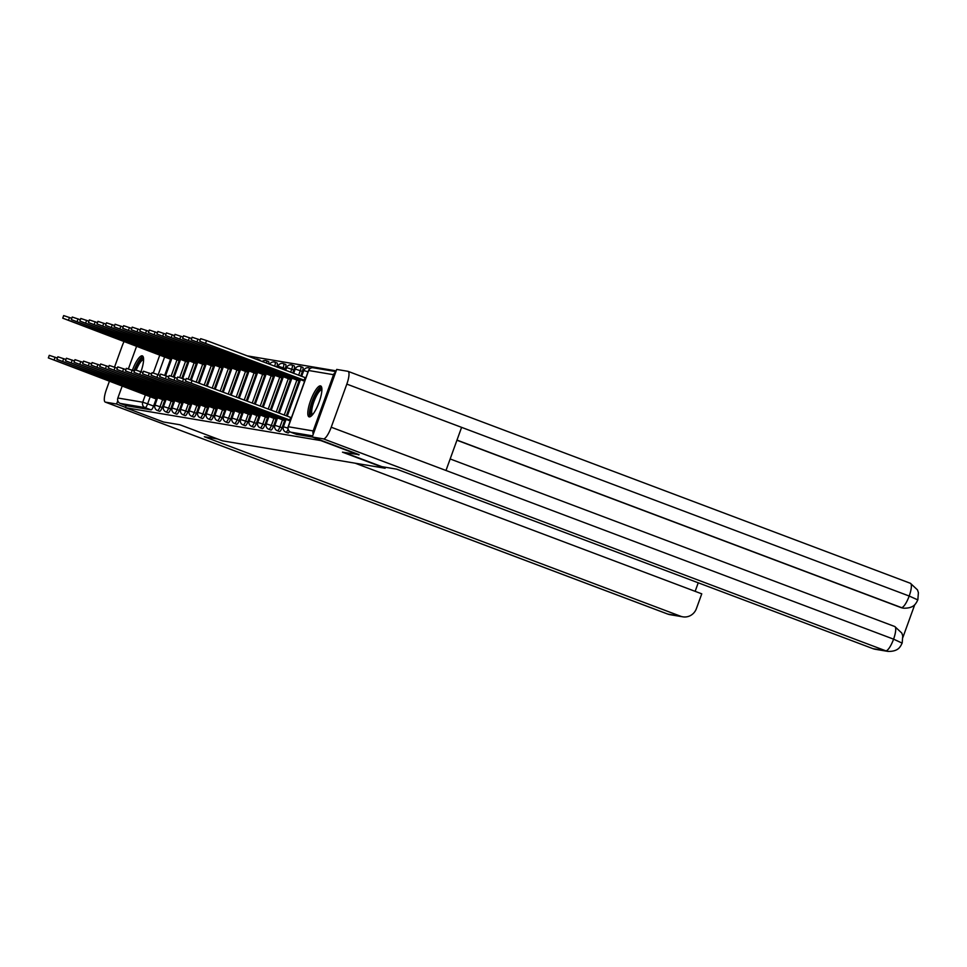 <?xml version="1.0" encoding="UTF-8"?>
<svg xmlns="http://www.w3.org/2000/svg" width="967" height="967" viewBox="0 0 967 967"><rect width="100%" height="100%" fill="white"/><g stroke="black" fill="none" stroke-linecap="round" stroke-linejoin="round"><path stroke-width="1.45" d="M287.961 432.926A4.231 1.1 -69.4 0 0 288.009 432.95A4.231 1.1 -69.4 0 0 288.057 432.962A4.231 1.1 -69.4 0 0 289.52 431.524M279.39 431.475A4.231 1.1 -69.4 0 0 279.439 431.5A4.231 1.1 -69.4 0 0 279.499 431.512A4.231 1.1 -69.4 0 0 282.038 427.728L279.934 426.93A4.231 1.1 110.6 0 1 277.396 430.726A4.231 1.1 110.6 0 1 277.336 430.714L279.439 431.5M270.833 430.037A4.231 1.1 -69.4 0 0 270.881 430.061A4.231 1.1 -69.4 0 0 270.929 430.073A4.231 1.1 -69.4 0 0 273.468 426.278L271.364 425.492A4.231 1.1 110.6 0 1 268.826 429.275A4.231 1.1 110.6 0 1 268.778 429.263L270.881 430.061M262.262 428.586A4.231 1.1 -69.4 0 0 262.311 428.611A4.231 1.1 -69.4 0 0 262.371 428.635A4.231 1.1 -69.4 0 0 264.91 424.839L262.806 424.042A4.231 1.1 110.6 0 1 260.268 427.837A4.231 1.1 110.6 0 1 260.208 427.825L262.311 428.611M253.705 427.148A4.231 1.1 -69.4 0 0 253.753 427.172A4.231 1.1 -69.4 0 0 253.801 427.184A4.231 1.1 -69.4 0 0 256.34 423.401L254.236 422.603A4.231 1.1 110.6 0 1 251.698 426.387A4.231 1.1 110.6 0 1 251.65 426.374L253.753 427.172M245.135 425.698A4.231 1.1 -69.4 0 0 245.183 425.722A4.231 1.1 -69.4 0 0 245.243 425.746A4.231 1.1 -69.4 0 0 247.782 421.95L245.678 421.165A4.231 1.1 110.6 0 1 243.14 424.948A4.231 1.1 110.6 0 1 243.08 424.936L245.183 425.722M236.577 424.259A4.231 1.1 -69.4 0 0 236.625 424.283A4.231 1.1 -69.4 0 0 236.673 424.295A4.231 1.1 -69.4 0 0 239.212 420.512L237.108 419.714A4.231 1.1 110.6 0 1 234.57 423.51A4.231 1.1 110.6 0 1 234.522 423.486L236.625 424.283M228.007 422.821A4.231 1.1 -69.4 0 0 228.055 422.845A4.231 1.1 -69.4 0 0 228.115 422.857A4.231 1.1 -69.4 0 0 230.654 419.062L228.55 418.276A4.231 1.1 110.6 0 1 226.012 422.059A4.231 1.1 110.6 0 1 225.952 422.047L228.055 422.845M219.449 421.37A4.231 1.1 -69.4 0 0 219.497 421.394A4.231 1.1 -69.4 0 0 219.545 421.407A4.231 1.1 -69.4 0 0 222.084 417.623L219.98 416.825A4.231 1.1 110.6 0 1 217.442 420.621A4.231 1.1 110.6 0 1 217.394 420.609L219.497 421.394M210.879 419.932A4.231 1.1 -69.4 0 0 210.927 419.956A4.231 1.1 -69.4 0 0 210.987 419.968A4.231 1.1 -69.4 0 0 213.526 416.173L211.422 415.387A4.231 1.1 110.6 0 1 208.884 419.17A4.231 1.1 110.6 0 1 208.824 419.158L210.927 419.956M202.321 418.481A4.231 1.1 -69.4 0 0 202.369 418.506A4.231 1.1 -69.4 0 0 202.417 418.53A4.231 1.1 -69.4 0 0 204.956 414.734L202.852 413.936A4.231 1.1 110.6 0 1 200.314 417.732A4.231 1.1 110.6 0 1 200.266 417.72L202.369 418.506M193.751 417.043A4.231 1.1 -69.4 0 0 193.811 417.067A4.231 1.1 -69.4 0 0 193.859 417.079A4.231 1.1 -69.4 0 0 196.398 413.296L194.294 412.498A4.231 1.1 110.6 0 1 191.756 416.293A4.231 1.1 110.6 0 1 191.696 416.269L193.811 417.067M185.193 415.592A4.231 1.1 -69.4 0 0 185.241 415.629A4.231 1.1 -69.4 0 0 185.289 415.641A4.231 1.1 -69.4 0 0 187.828 411.845L185.724 411.06A4.231 1.1 110.6 0 1 183.186 414.843A4.231 1.1 110.6 0 1 183.138 414.831L185.241 415.629M176.623 414.154A4.231 1.1 -69.4 0 0 176.683 414.178A4.231 1.1 -69.4 0 0 176.731 414.19A4.231 1.1 -69.4 0 0 179.27 410.407L177.166 409.609A4.231 1.1 110.6 0 1 174.628 413.405A4.231 1.1 110.6 0 1 174.568 413.38L176.683 414.178M168.065 412.716A4.231 1.1 -69.4 0 0 168.113 412.74A4.231 1.1 -69.4 0 0 168.173 412.752A4.231 1.1 -69.4 0 0 170.7 408.956L168.596 408.171A4.231 1.1 110.6 0 1 166.058 411.954A4.231 1.1 110.6 0 1 166.01 411.942L168.113 412.74M159.495 411.265A4.231 1.1 -69.4 0 0 159.555 411.289A4.231 1.1 -69.4 0 0 159.603 411.301A4.231 1.1 -69.4 0 0 162.142 407.518L160.038 406.72A4.231 1.1 110.6 0 1 157.5 410.516A4.231 1.1 110.6 0 1 157.452 410.504L159.555 411.289M140.952 371.715A16.499 4.267 -69.4 0 0 142.367 355.892A16.499 4.267 -69.4 0 0 142.161 355.832A16.499 4.267 -69.4 0 0 132.382 370.264M320.464 385.881A16.499 4.267 -69.4 0 0 310.709 400.278A16.499 4.267 -69.4 0 0 309.029 416.837A16.499 4.267 -69.4 0 0 309.235 416.886A16.499 4.267 -69.4 0 0 318.989 402.502A16.499 4.267 -69.4 0 0 320.669 385.942A16.499 4.267 -69.4 0 0 320.464 385.881M336.19 370.857L247.093 355.832M358.842 454.925L320.778 440.577L125.456 407.663L163.52 421.999L179.874 424.767L222.531 440.843L385.132 468.246L342.475 452.169L359.108 454.659L312.244 436.999L323.413 438.873A13.018 3.36 -69.4 0 0 331.222 427.221L445.992 470.482L461.597 427.354L346.827 384.104L331.222 427.221M335.658 372.319A4.231 4.086 99.6 0 0 333.53 374.7L313.175 430.944A4.231 4.086 99.6 0 0 313.272 434.159M170.53 359.24L164.704 375.329M156.146 398.984L153.572 406.067L147.649 403.843A4.231 1.1 110.6 0 1 145.11 407.627L120.246 403.432A4.231 4.086 -80.4 0 1 117.853 398.017L122.229 385.954M128.406 368.862L136.613 346.21M120.246 403.432L126.169 405.669L125.456 407.663M302.393 371.485L300.29 370.687A4.231 1.1 110.6 0 0 300.689 366.541L302.792 367.339A4.231 1.1 -69.4 0 1 302.393 371.485L300.737 376.054M298.984 380.889L286.353 415.798M284.6 420.633L282.038 427.728M293.835 370.047L291.72 369.249A4.231 1.1 110.6 0 0 292.119 365.103L294.222 365.901A4.231 1.1 -69.4 0 1 293.835 370.047L292.747 373.044M290.426 379.439L278.351 412.788M276.042 419.195L273.468 426.278M285.265 368.596L283.162 367.811A4.231 1.1 110.6 0 0 283.561 363.665L285.664 364.45A4.231 1.1 -69.4 0 1 285.265 368.596L284.745 370.035M281.856 378L270.361 409.778M267.472 417.744L264.91 424.839M273.298 376.562L262.359 406.756M258.914 416.306L256.34 423.401M264.728 375.111L254.369 403.747M250.344 414.855L247.782 421.95M256.17 373.673L246.367 400.737M241.786 413.417L239.212 420.512M247.6 372.222L238.378 397.727M233.216 411.978L230.654 419.062M239.042 370.784L230.376 394.705M224.658 410.528L222.084 417.623M230.484 369.346L222.386 391.695M216.088 409.089L213.526 416.173M221.914 367.895L214.396 388.686M207.53 407.639L204.956 414.734M213.356 366.457L206.394 385.664M198.96 406.2L196.398 413.296M204.786 365.006L198.404 382.654M190.402 404.762L187.828 411.845M196.228 363.568L190.402 379.656M181.832 403.312L179.27 410.407M187.658 362.117L181.832 378.218M173.274 401.873L170.7 408.956M179.1 360.679L173.274 376.767M164.704 400.423L162.142 407.518M385.482 467.266L385.132 468.246M276.755 367.013A4.231 1.1 -69.4 0 0 277.094 363.012L274.991 362.214A4.231 1.1 110.6 0 1 274.652 366.227M268.657 363.967A4.231 1.1 -69.4 0 0 268.536 361.561L266.433 360.776A4.231 1.1 110.6 0 1 266.554 363.169M260.28 360.812A4.231 1.1 -69.4 0 0 259.966 360.123L257.863 359.325A4.231 1.1 110.6 0 1 258.177 360.014M312.438 437.072L296.627 434.401A4.231 1.1 110.6 0 1 296.567 434.388A4.231 1.1 110.6 0 1 296.518 434.364M126.169 405.669L151.045 409.863A4.231 1.1 -69.4 0 0 153.572 406.067M157.379 398.428L152.701 396.917L153.1 395.805M152.701 396.917L48.35 357.923L49.281 355.336L57.391 358.056M48.35 357.923L157.053 399.323M171.763 358.684L62.734 318.167L171.437 359.579M62.734 318.167L63.677 315.593L71.776 318.312M167.484 356.061L167.086 357.161M165.937 399.867L161.259 398.356L161.658 397.244M161.259 398.356L56.908 359.361L57.851 356.775L65.949 359.494M56.908 359.361L165.611 400.761M174.495 401.317L169.829 399.794L170.228 398.694M169.829 399.794L65.478 360.8L66.409 358.225L74.519 360.945M65.478 360.8L174.181 402.212M217.575 438.97L204.315 436.733L680.611 616.233A12.692 12.245 99.6 0 0 696.397 608.63L701.764 593.835L355.107 463.181M124.078 341.484A13.018 3.36 -69.4 0 0 122.084 346.222L114.529 367.109M667.472 613.948A13.018 3.36 -69.4 0 0 667.629 614.033L105.258 402.091A13.018 3.36 -69.4 0 1 106.479 389.338L109.44 381.131M105.258 402.091A13.018 3.36 -69.4 0 0 105.427 402.139L116.596 404.013L117.781 400.761M695.152 591.333L698.234 582.811M116.596 404.013L125.553 407.385M344.155 452.459L381.856 466.662L396.675 469.152L872.971 648.652L885.784 650.815L323.413 438.873M346.827 384.104A13.018 3.36 -69.4 0 0 348.047 371.352A13.018 3.36 -69.4 0 0 347.878 371.304L336.709 369.43L312.244 436.999M902.948 637.265L914.758 604.641M901.764 642.934L893.581 639.163A13.018 3.36 -69.4 0 1 885.784 650.815A12.692 12.245 99.6 0 0 887.996 651.407L875.171 649.256A12.692 12.245 -80.4 0 1 872.971 648.652M900.688 607.469L902.9 608.062A12.692 12.245 -80.4 0 1 900.688 607.469L456.932 440.227M903.637 608.195L903.637 608.195C914.77 608.448 915.991 602.429 916.426 602.598L917.84 599.806L918.396 592.698L917.49 589.894L910.406 583.294A13.018 3.36 -69.4 0 0 910.249 583.246M456.98 440.094L901.425 607.59A13.018 3.36 -69.4 0 0 909.198 596.035L917.417 599.721M234.449 411.422L125.42 370.905L126.363 368.33L134.461 371.05A14.287 3.687 110.6 0 1 134.631 370.579M134.945 369.757A14.287 3.687 110.6 0 1 143.587 358.914M143.6 359.869A13.224 3.421 -69.4 0 0 136.226 370.071M143.068 356.545A16.403 4.243 -69.4 0 0 133.942 370.857M311.942 415.375A14.287 3.687 110.6 0 1 312.667 401.341A14.287 3.687 110.6 0 1 321.89 388.976M321.902 389.919A13.224 3.421 -69.4 0 0 313.9 401.752A13.224 3.421 -69.4 0 0 312.571 414.662M321.37 386.595A16.403 4.243 -69.4 0 0 312.123 401.245A16.403 4.243 -69.4 0 0 309.984 416.813M180.321 360.123L71.304 319.618L180.007 361.017M71.304 319.618L72.235 317.031L80.334 319.751M176.054 357.5L175.656 358.612M188.891 361.573L79.862 321.056L188.565 362.468M79.862 321.056L80.805 318.469L88.904 321.201M184.612 358.95L184.214 360.05M183.065 402.755L178.387 401.245L178.786 400.133M178.387 401.245L74.036 362.25L74.979 359.664L83.077 362.383M74.036 362.25L182.739 403.65M191.623 404.206L186.957 402.683L187.356 401.583M186.957 402.683L82.606 363.689L83.537 361.102L91.647 363.834M82.606 363.689L191.309 405.1M200.193 405.644L195.515 404.133L195.914 403.021M195.515 404.133L91.164 365.139L92.107 362.552L100.205 365.272M91.164 365.139L199.867 406.539M197.449 363.012L88.432 322.507L197.135 363.906M88.432 322.507L89.363 319.92L97.462 322.64M193.182 360.389L192.784 361.501M206.019 364.45L96.99 323.945L205.693 365.345M96.99 323.945L97.933 321.358L106.032 324.078M201.74 361.827L201.341 362.939M214.577 365.901L105.56 325.383L214.251 366.795M105.56 325.383L106.491 322.809L114.59 325.528M210.31 363.278L209.912 364.378M208.751 407.095L204.085 405.572L204.484 404.472M204.085 405.572L99.734 366.578L100.665 363.991L108.763 366.711M99.734 366.578L208.437 407.989M223.147 367.339L114.118 326.834L222.821 368.234M114.118 326.834L115.061 324.247L123.16 326.967M218.868 364.716L218.469 365.828M217.321 408.533L212.643 407.022L213.042 405.91M212.643 407.022L108.292 368.016L109.235 365.441L117.333 368.161M108.292 368.016L216.995 409.428M231.705 368.79L122.688 328.272L231.379 369.684M122.688 328.272L123.619 325.686L131.717 328.417M227.438 366.167L227.027 367.267M225.879 409.972L221.213 408.461L221.612 407.349M221.213 408.461L116.862 369.467L117.793 366.88L125.891 369.599M116.862 369.467L225.565 410.866M240.275 370.228L131.246 329.723L239.949 371.123M131.246 329.723L132.189 327.136L140.288 329.856M235.996 367.605L235.597 368.717M229.771 409.899L230.17 408.799M125.42 370.905L234.123 412.317M248.833 371.679L139.816 331.161L248.507 372.573M139.816 331.161L140.747 328.575L148.845 331.306M244.566 369.056L244.155 370.156M243.007 412.861L238.341 411.35L238.74 410.238M238.341 411.35L133.99 372.355L134.921 369.769L143.019 372.488M133.99 372.355L242.693 413.755M257.403 373.117L148.374 332.6L257.077 374.011M148.374 332.6L149.317 330.025L157.416 332.745M253.124 370.494L252.725 371.606M251.577 414.311L246.899 412.788L247.298 411.688M246.899 412.788L142.548 373.794L143.491 371.207L151.589 373.939M142.548 373.794L251.251 415.206M265.961 374.555L156.944 334.05L265.635 375.45M156.944 334.05L157.875 331.463L165.973 334.183M261.694 371.932L261.283 373.044M260.135 415.75L255.469 414.239L255.868 413.127M255.469 414.239L151.118 375.244L152.049 372.658L160.147 375.377M151.118 375.244L259.821 416.644M274.531 376.006L165.502 335.489L274.205 376.9M165.502 335.489L166.445 332.914L174.543 335.634M270.252 373.383L269.853 374.483M268.705 417.2L264.027 415.677L264.426 414.565M264.027 415.677L159.676 376.683L160.619 374.096L168.717 376.816M159.676 376.683L268.379 418.095M283.089 377.444L174.072 336.939L282.763 378.339M174.072 336.939L175.003 334.352L183.101 337.072M278.822 374.821L278.411 375.933M277.263 418.638L272.597 417.115L272.996 416.015M272.597 417.115L168.246 378.121L169.177 375.547L177.275 378.266M168.246 378.121L276.949 419.533M291.659 378.895L182.63 338.377L291.333 379.789M182.63 338.377L183.561 335.791L191.671 338.523M287.38 376.272L286.981 377.372M285.833 420.077L281.155 418.566L281.554 417.454M281.155 418.566L176.804 379.572L177.747 376.985L185.845 379.705M176.804 379.572L285.507 420.971M300.217 380.333L191.2 339.828L299.891 381.228M191.2 339.828L192.131 337.241L200.229 339.961M295.95 377.71L295.539 378.822M290.523 420.21L289.725 420.004L290.656 417.43L291.454 417.623M289.725 420.004L185.374 381.01L186.305 378.435L290.656 417.43M185.374 381.01L290.245 420.983M304.907 380.454L199.758 341.266L304.629 381.228M199.758 341.266L200.689 338.68L206.539 340.553L305.85 377.879M305.04 377.674L304.109 380.261M288.081 429.408A4.231 1.1 110.6 0 1 285.954 432.164A4.231 1.1 110.6 0 1 285.906 432.152L288.009 432.95M333.53 374.7L308.666 370.506L288.311 426.749L313.175 430.944M164.632 356.92L158.213 374.652M150.236 396.675L147.649 403.843L142.729 402.212L145.437 394.705M153.318 372.948L159.833 354.962M117.853 398.017L142.729 402.212A4.231 4.086 99.6 0 0 145.11 407.627L151.045 409.863M300.689 366.541A4.231 4.231 0 0 0 295.213 369.068L300.29 370.687L298.634 375.269M296.881 380.091L284.25 415.012M282.497 419.847L279.934 426.93L274.858 425.311A4.231 4.231 0 0 0 277.336 430.714M292.119 365.103A4.231 4.231 0 0 0 286.643 367.617L291.72 369.249L290.644 372.247M288.323 378.653L276.248 411.99M273.927 418.397L271.364 425.492L266.288 423.86A4.231 4.231 0 0 0 268.778 429.263M283.561 363.665A4.231 4.231 0 0 0 278.085 366.179L283.162 367.811L282.642 369.237M279.753 377.203L268.258 408.981M265.369 416.958L262.806 424.042L257.73 422.422A4.231 4.231 0 0 0 260.208 427.825M271.195 375.764L260.256 405.971M256.811 415.508L254.236 422.603L249.16 420.971A4.231 4.231 0 0 0 251.65 426.374M262.625 374.326L252.266 402.961M248.241 414.069L245.678 421.165L240.602 419.533A4.231 4.231 0 0 0 243.08 424.936M254.067 372.875L244.264 399.939M239.683 412.619L237.108 419.714L232.032 418.095A4.231 4.231 0 0 0 234.522 423.486M245.497 371.437L236.274 396.929M231.113 411.18L228.55 418.276L223.474 416.644A4.231 4.231 0 0 0 225.952 422.047M236.939 369.986L228.272 393.92M222.555 409.742L219.98 416.825L214.904 415.206A4.231 4.231 0 0 0 217.394 420.609M228.369 368.548L220.283 390.898M213.985 408.292L211.422 415.387L206.346 413.755A4.231 4.231 0 0 0 208.824 419.158M219.811 367.097L212.281 387.888M205.427 406.853L202.852 413.936L197.776 412.317A4.231 4.231 0 0 0 200.266 417.72M211.241 365.659L204.291 384.878M196.857 405.403L194.294 412.498L189.218 410.878A4.231 4.231 0 0 0 191.696 416.269M202.683 364.221L196.289 381.868M188.299 403.964L185.724 411.06L180.648 409.428A4.231 4.231 0 0 0 183.138 414.831M194.113 362.77L188.263 378.931M179.729 402.514L177.166 409.609L172.09 407.989A4.231 4.231 0 0 0 174.568 413.38M185.555 361.332L179.705 377.493M171.171 401.075L168.596 408.171L163.52 406.539A4.231 4.231 0 0 0 166.01 411.942M176.997 359.881L171.147 376.042M162.601 399.637L160.038 406.72L154.962 405.1A4.231 4.231 0 0 0 157.452 410.504M310.25 368.367L309.247 367.992A4.231 1.1 110.6 0 1 309.561 368.898M308.038 371.836L303.771 370.506A4.231 4.231 0 0 1 309.247 367.992M287.9 428.151L283.416 426.749A4.231 4.231 0 0 0 285.906 432.152M296.627 434.401L290.692 432.164A4.231 1.1 110.6 0 1 290.644 432.152A4.231 1.1 110.6 0 1 290.584 432.128M312.655 435.875L290.692 432.164A4.231 4.086 99.6 0 1 288.311 426.749L288.154 426.749A4.231 4.231 0 0 0 290.644 432.152L296.567 434.388M308.509 370.506L308.666 370.506A4.231 4.086 -80.4 0 1 313.199 367.774A4.231 4.231 0 0 0 308.509 370.506L288.154 426.749M152.786 396.929L153.173 395.829M54.188 359.784L55.119 357.198M167.569 356.086L167.17 357.174M69.515 317.454L68.572 320.041M161.344 398.368L161.743 397.28M62.758 361.235L63.689 358.648M169.914 399.818L170.301 398.718M71.316 362.673L72.247 360.087M105.427 402.139L667.786 614.069L680.611 616.233M667.629 614.033A13.018 3.36 -69.4 0 0 667.786 614.069A12.692 12.245 99.6 0 0 669.998 614.674L667.629 614.033M887.996 651.407C899.117 651.673 900.362 645.63 900.761 645.847L902.199 642.995L902.743 635.887L901.824 633.083L894.765 626.519A13.018 3.36 -69.4 0 1 893.581 639.163L445.992 470.482M450.163 458.962L894.765 626.519A13.018 3.36 -69.4 0 0 894.596 626.471M461.597 427.354L909.198 596.035A13.018 3.36 -69.4 0 0 910.406 583.294L348.047 371.352M176.127 357.536L175.728 358.624M78.073 318.905L77.142 321.479M184.697 358.975L184.298 360.062M86.643 320.343L85.7 322.93M178.472 401.257L178.871 400.169M79.886 364.112L80.817 361.537M187.042 402.695L187.429 401.607M88.444 365.562L89.375 362.976M195.6 404.146L195.999 403.046M97.002 367.001L97.945 364.426M193.255 360.413L192.856 361.513M95.201 321.781L94.27 324.368M201.825 361.863L201.426 362.951M103.771 323.232L102.828 325.819M210.383 363.302L209.984 364.402M112.329 324.67L111.398 327.257M204.158 405.584L204.557 404.496M105.572 368.451L106.503 365.864M218.953 364.752L218.554 365.84M120.899 326.121L119.956 328.695M212.728 407.034L213.127 405.935M114.13 369.89L115.073 367.303M227.511 366.191L227.112 367.279M129.457 327.559L128.526 330.146M221.286 408.473L221.685 407.385M122.7 371.34L123.631 368.753M236.069 367.629L235.682 368.729M138.027 329.01L137.084 331.584M229.856 409.911L230.255 408.823M131.258 372.778L132.201 370.192M244.639 369.08L244.24 370.168M146.585 330.448L145.654 333.035M238.414 411.362L238.813 410.274M139.828 374.217L140.759 371.642M253.197 370.518L252.81 371.618M155.155 331.886L154.212 334.473M246.984 412.8L247.383 411.712M148.386 375.667L149.329 373.081M261.767 371.969L261.368 373.057M163.713 333.337L162.782 335.924M255.542 414.251L255.941 413.151M156.956 377.106L157.887 374.519M270.325 373.407L269.938 374.507M172.283 334.775L171.34 337.362M264.112 415.689L264.511 414.601M165.514 378.556L166.457 375.97M278.895 374.858L278.496 375.945M180.841 336.226L179.91 338.801M272.67 417.14L273.069 416.04M174.084 379.995L175.015 377.408M287.453 376.296L287.066 377.384M189.411 337.664L188.468 340.251M281.24 418.578L281.639 417.49M182.642 381.445L183.585 378.859M296.023 377.734L295.624 378.834M197.969 339.115L197.038 341.689M289.798 420.016L290.741 417.442M191.212 382.884L192.143 380.297M305.125 377.686L304.194 380.273M206.539 340.553L205.596 343.14M154.962 405.1L157.694 397.534M165.611 375.655L172.09 357.79M163.52 406.539L166.264 398.984M174.181 377.106L180.648 359.228M172.09 407.989L174.822 400.423M182.739 378.544L189.218 360.679M180.648 409.428L183.392 401.873M191.309 379.983L197.776 362.117M189.218 410.878L191.95 403.312M199.311 382.992L206.334 363.568M197.776 412.317L200.52 404.75M207.301 386.014L214.904 365.006M206.346 413.755L209.077 406.2M215.29 389.024L223.462 366.457M214.904 415.206L217.648 407.639M223.292 392.034L232.032 367.895M223.474 416.644L226.205 409.089M231.282 395.056L240.59 369.334M257.863 359.325A4.231 4.231 0 0 0 255.759 359.108M232.032 418.095L234.776 410.528M239.284 398.066L249.16 370.784M266.433 360.776A4.231 4.231 0 0 0 262.178 361.525M240.602 419.533L243.333 411.978M247.274 401.075L257.718 372.222M274.991 362.214A4.231 4.231 0 0 0 269.684 364.354M249.16 420.971L251.904 413.417M255.276 404.085L266.288 373.673M257.73 422.422L260.461 414.855M263.266 407.107L274.846 375.111M277.662 367.351L278.085 366.179M266.288 423.86L269.031 416.306M271.268 410.117L283.416 376.562M285.652 370.373L286.643 367.617M274.858 425.311L277.589 417.744M279.258 413.127L291.974 378M293.654 373.383L295.213 369.068M283.416 426.749L286.147 419.195M287.259 416.148L300.544 379.439M301.644 376.393L303.771 370.506M335.912 371.606L313.199 367.774M682.811 616.825L669.998 614.674"/></g></svg>
